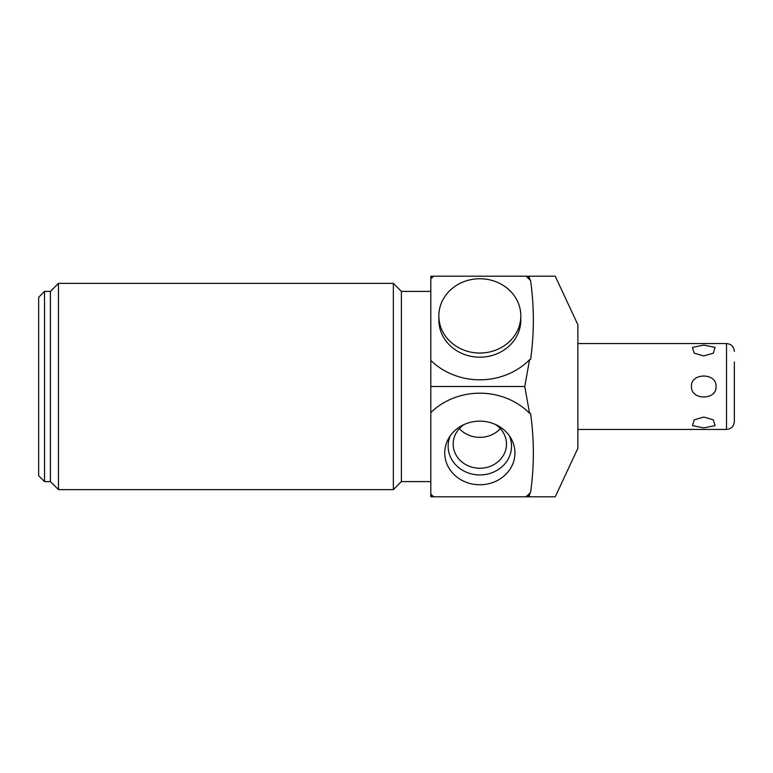 <?xml version="1.0" encoding="UTF-8"?>
<svg xmlns="http://www.w3.org/2000/svg" width="773" height="773" viewBox="0 0 773 773"><rect width="100%" height="100%" fill="white"/><g stroke="black" fill="none" stroke-linecap="round" stroke-linejoin="round"><path stroke-width="1.16" d="M479.84 353.039A40.979 37.143 0 0 0 520.818 315.896A40.979 37.143 0 0 0 479.84 278.753A40.979 37.143 0 0 0 438.851 315.896A40.979 37.143 0 0 0 479.84 353.039M520.818 315.896L520.818 320.041A40.979 37.143 180 0 1 479.84 357.184A40.979 37.143 180 0 1 438.851 320.041L438.851 315.896M433.672 276.203L525.998 276.203A66.865 60.603 180 0 1 530.587 280.589C534.259 306.891 534.259 333.192 530.587 359.493L529.563 359.725A66.865 60.603 180 0 1 430.812 360.421L430.812 278.831A66.865 60.603 180 0 1 433.672 276.203L430.812 276.203L430.812 278.831M525.998 276.203L555.246 276.203L577.875 324.737L577.875 448.263L555.246 496.797L529.205 496.797L529.563 494.295A66.865 60.603 0 0 1 526.944 496.797L432.725 496.797A66.865 60.603 0 0 1 430.812 495L430.812 412.579A66.865 60.603 0 0 1 529.563 413.275L530.587 413.507C534.259 439.808 534.259 466.109 530.587 492.411A66.865 60.603 0 0 1 525.998 496.797M430.812 278A66.865 60.603 180 0 1 432.725 276.203M526.944 276.203A66.865 60.603 180 0 1 529.563 278.705L530.587 280.589M430.812 481.598L401.4 481.598L401.4 291.402L430.812 291.402L430.812 412.579M430.812 495L430.812 496.797L432.725 496.797M529.563 413.275L524.761 386.5L430.812 386.5L430.812 411.748M393.36 386.5L393.36 489.638L58.458 489.638L58.458 283.362L393.36 283.362L393.36 386.5M58.458 283.362L50.419 291.402L50.419 481.598L58.458 489.638M44.534 291.402L38.65 297.286L38.65 475.714L44.534 481.598L44.534 291.402L50.419 291.402M529.563 278.705L529.205 276.203M524.761 386.5L529.563 359.725M526.944 496.797L529.205 496.797M433.672 496.797A66.865 60.603 0 0 1 430.812 494.169M479.84 421.15A35.094 31.809 180 0 0 448.591 438.455A35.094 31.809 180 0 0 479.84 484.768A35.094 31.809 180 0 0 511.079 438.455A35.094 31.809 180 0 0 479.84 421.15M530.587 492.411L529.563 494.295M716.02 386.5C717.141 400.279 690.695 400.598 691.506 386.5C690.395 372.702 716.842 372.422 716.02 386.5M713.334 419.845L715.044 425.614L703.759 427.913L692.473 425.614L694.193 419.845L692.473 425.614L703.759 427.913L715.044 425.614L713.334 419.845L703.759 417.053L694.193 419.845M694.212 353.174L692.473 347.386L703.759 345.087L715.044 347.386L713.334 353.155L703.759 355.947L694.193 353.155L692.473 347.386L703.759 345.087L715.044 347.386L713.334 353.155M734.35 361.986L734.35 421.594L734.35 361.986M450.292 435.788A31.703 28.736 180 0 0 479.84 474.941A31.703 28.736 0 0 0 509.378 435.788M495.377 424.435A26.669 24.166 0 0 1 506.499 444.079A26.669 24.166 0 0 1 479.84 468.245A26.669 24.166 180 0 1 453.171 444.079A26.669 24.166 180 0 1 464.293 424.435M459.326 428.629A26.669 24.166 180 0 0 479.84 437.354A26.669 24.166 0 0 0 500.344 428.629M577.875 429.44L726.504 429.44L726.504 343.56L577.875 343.56M401.4 481.598L393.36 489.638M401.4 291.402L393.36 283.362M50.419 481.598L44.534 481.598M726.504 343.56C731.268 344.024 733.886 346.633 734.35 351.406M726.504 429.44C731.268 428.976 733.886 426.367 734.35 421.594"/></g></svg>
